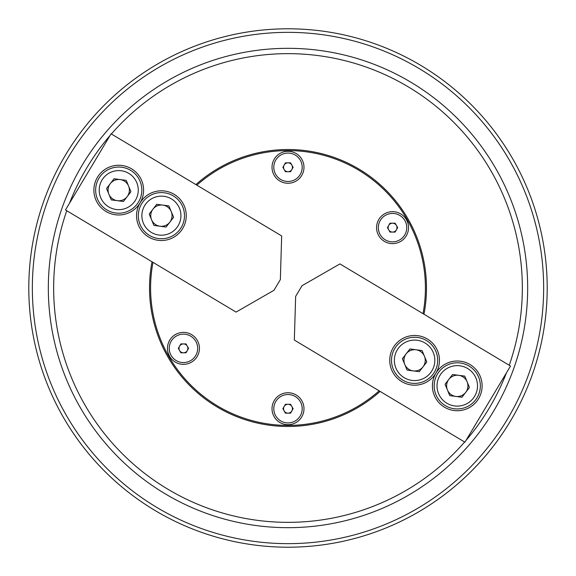 <?xml version="1.0" encoding="UTF-8"?>
<svg xmlns="http://www.w3.org/2000/svg" width="576" height="576" viewBox="0 0 576 576"><rect width="100%" height="100%" fill="white"/><g stroke="black" fill="none" stroke-linecap="round" stroke-linejoin="round"><path stroke-width="0.86" d="M168.163 495.562A239.674 239.674 0 0 1 80.438 168.163A239.674 239.674 0 0 1 407.837 80.438A239.674 239.674 0 0 1 495.562 407.837A239.674 239.674 0 0 1 168.163 495.562M464.63 442.015A234.346 234.346 0 0 1 66.758 210.737M69.552 203.155A234.346 234.346 0 0 1 110.03 135.533M111.37 133.985A234.346 234.346 0 0 1 509.242 365.263M149.522 288A138.478 138.478 0 0 1 152.028 261.785A138.478 138.478 0 0 0 380.102 391.406M426.478 288A138.478 138.478 0 0 1 423.972 314.215A138.478 138.478 0 0 0 195.898 184.594M506.448 372.845A234.346 234.346 0 0 1 465.97 440.467M288 426.478A138.478 138.478 0 0 1 218.765 407.923M288 149.522A138.478 138.478 0 0 1 357.235 168.077M379.138 390.838A137.412 137.412 0 0 1 153 262.368M384.559 241.474A15.977 15.977 0 0 0 406.39 235.627A15.977 15.977 0 0 0 400.536 213.804A15.977 15.977 0 0 0 378.713 219.65A15.977 15.977 0 0 0 384.559 241.474M280.008 422.561A15.977 15.977 0 0 0 301.838 416.714A15.977 15.977 0 0 0 295.992 394.884A15.977 15.977 0 0 0 274.162 400.738A15.977 15.977 0 0 0 280.008 422.561M280.008 181.116A15.977 15.977 0 0 0 301.838 175.262A15.977 15.977 0 0 0 295.992 153.439A15.977 15.977 0 0 0 274.162 159.286A15.977 15.977 0 0 0 280.008 181.116M175.464 362.196A15.977 15.977 0 0 0 197.287 356.35A15.977 15.977 0 0 0 191.441 334.526A15.977 15.977 0 0 0 169.61 340.373A15.977 15.977 0 0 0 175.464 362.196M196.862 185.162A137.412 137.412 0 0 1 423 313.632M288 547.2A259.2 259.2 0 0 1 28.8 288A259.2 259.2 0 0 1 288 28.8A259.2 259.2 0 0 1 547.2 288A259.2 259.2 0 0 1 288 547.2M288 543.65A255.65 255.65 0 0 1 32.35 288A255.65 255.65 0 0 1 288 32.35A255.65 255.65 0 0 1 543.65 288A255.65 255.65 0 0 1 288 543.65M401.832 381.658A24.854 24.854 0 0 0 435.924 373.097A24.854 24.854 0 0 0 427.363 339.005A24.854 24.854 0 0 0 393.271 347.566A24.854 24.854 0 0 0 401.832 381.658M444.499 407.203A24.854 24.854 0 0 0 478.591 398.642A24.854 24.854 0 0 0 470.03 364.55A24.854 24.854 0 0 0 435.938 373.111A24.854 24.854 0 0 0 444.499 407.203M294.329 340.063L464.933 442.195L510.523 366.034L339.919 263.902L302.04 285.71L295.654 296.374L294.329 340.063M195.754 341.258A14.206 14.206 0 0 1 190.555 360.662A14.206 14.206 0 0 1 171.151 355.464A14.206 14.206 0 0 1 176.35 336.06A14.206 14.206 0 0 1 195.754 341.258M179.604 350.582A4.435 4.435 0 0 1 183.449 343.922A4.435 4.435 0 0 1 187.294 350.582A4.435 4.435 0 0 1 179.604 350.582M180.886 343.922L186.012 343.922L188.575 348.365L186.012 352.8L180.886 352.8L178.322 348.365L180.886 343.922M434.383 382.846A23.076 23.076 0 0 1 460.296 362.995A23.076 23.076 0 0 1 480.139 388.908A23.076 23.076 0 0 1 454.234 408.751A23.076 23.076 0 0 1 434.383 382.846M437.198 383.213A20.239 20.239 0 0 1 459.922 365.81A20.239 20.239 0 0 1 477.324 388.534A20.239 20.239 0 0 1 454.601 405.936A20.239 20.239 0 0 1 437.198 383.213M467.82 387.274A10.649 10.649 0 0 1 447.415 389.945A10.649 10.649 0 0 1 458.662 375.314A10.649 10.649 0 0 1 467.82 387.274M445.068 384.257L449.77 395.626L461.959 397.246L469.454 387.49L464.76 376.121L452.563 374.508L445.068 384.257M391.716 357.3A23.076 23.076 0 0 1 417.629 337.457A23.076 23.076 0 0 1 437.479 363.37A23.076 23.076 0 0 1 411.566 383.213A23.076 23.076 0 0 1 391.716 357.3M394.531 357.674A20.239 20.239 0 0 1 417.254 340.272A20.239 20.239 0 0 1 434.657 362.995A20.239 20.239 0 0 1 411.941 380.398A20.239 20.239 0 0 1 394.531 357.674M425.16 361.735A10.649 10.649 0 0 1 404.755 364.399A10.649 10.649 0 0 1 415.994 349.776A10.649 10.649 0 0 1 425.16 361.735M402.401 358.718L407.102 370.087L419.292 371.7L426.787 361.951L422.093 350.582L409.903 348.962L402.401 358.718M184.284 218.7A23.076 23.076 0 0 1 158.371 238.543A23.076 23.076 0 0 1 138.521 212.63A23.076 23.076 0 0 1 164.434 192.787A23.076 23.076 0 0 1 184.284 218.7M180.763 218.232A19.526 19.526 0 0 1 158.839 235.03A19.526 19.526 0 0 1 142.042 213.098A19.526 19.526 0 0 1 163.973 196.308A19.526 19.526 0 0 1 180.763 218.232M150.84 214.265A10.649 10.649 0 0 1 171.245 211.601A10.649 10.649 0 0 1 160.006 226.224A10.649 10.649 0 0 1 150.84 214.265M173.599 217.282L168.898 205.913L156.708 204.3L149.213 214.049L153.907 225.418L166.097 227.038L173.599 217.282M141.617 193.154A23.076 23.076 0 0 1 115.704 213.005A23.076 23.076 0 0 1 95.861 187.092A23.076 23.076 0 0 1 121.766 167.249A23.076 23.076 0 0 1 141.617 193.154M138.096 192.694A19.526 19.526 0 0 1 116.172 209.484A19.526 19.526 0 0 1 99.374 187.56A19.526 19.526 0 0 1 121.306 170.762A19.526 19.526 0 0 1 138.096 192.694M108.18 188.726A10.649 10.649 0 0 1 128.585 186.055A10.649 10.649 0 0 1 117.338 200.686A10.649 10.649 0 0 1 108.18 188.726M130.932 191.743L126.23 180.374L114.041 178.754L106.546 188.51L111.24 199.879L123.437 201.492L130.932 191.743M174.168 194.342A24.854 24.854 0 0 0 140.076 202.903A24.854 24.854 0 0 0 148.637 236.995A24.854 24.854 0 0 0 182.729 228.434A24.854 24.854 0 0 0 174.168 194.342M131.501 168.797A24.854 24.854 0 0 0 97.409 177.358A24.854 24.854 0 0 0 105.97 211.45A24.854 24.854 0 0 0 140.062 202.889A24.854 24.854 0 0 0 131.501 168.797M281.671 235.937L111.067 133.805L65.477 209.966L236.081 312.098L273.96 290.29L280.346 279.626L281.671 235.937M404.849 220.536A14.206 14.206 0 0 1 399.65 239.94A14.206 14.206 0 0 1 380.246 234.742A14.206 14.206 0 0 1 385.445 215.338A14.206 14.206 0 0 1 404.849 220.536M388.706 229.86A4.435 4.435 0 0 1 392.551 223.2A4.435 4.435 0 0 1 396.396 229.86A4.435 4.435 0 0 1 388.706 229.86M389.988 223.2L395.114 223.2L397.678 227.635L395.114 232.078L389.988 232.078L387.425 227.635L389.988 223.2M300.298 401.623A14.206 14.206 0 0 1 295.099 421.02A14.206 14.206 0 0 1 275.702 415.822A14.206 14.206 0 0 1 280.901 396.425A14.206 14.206 0 0 1 300.298 401.623M284.155 410.94A4.435 4.435 0 0 1 288 404.287A4.435 4.435 0 0 1 291.845 410.94A4.435 4.435 0 0 1 284.155 410.94M285.437 404.287L290.563 404.287L293.126 408.722L290.563 413.165L285.437 413.165L282.874 408.722L285.437 404.287M300.298 160.178A14.206 14.206 0 0 1 295.099 179.575A14.206 14.206 0 0 1 275.702 174.377A14.206 14.206 0 0 1 280.901 154.98A14.206 14.206 0 0 1 300.298 160.178M284.155 169.495A4.435 4.435 0 0 1 288 162.835A4.435 4.435 0 0 1 291.845 169.495A4.435 4.435 0 0 1 284.155 169.495M285.437 162.835L290.563 162.835L293.126 167.278L290.563 171.713L285.437 171.713L282.874 167.278L285.437 162.835"/></g></svg>
